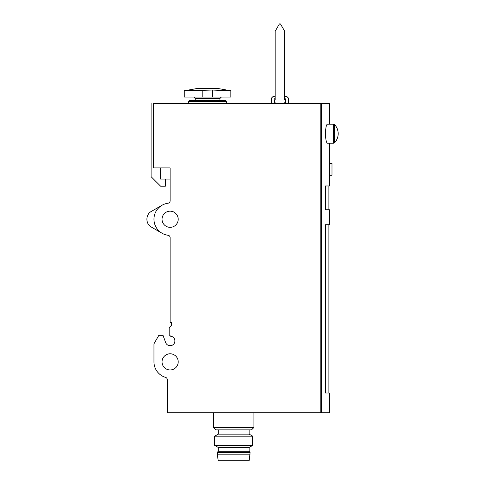 <?xml version="1.0" encoding="UTF-8"?>
<svg xmlns="http://www.w3.org/2000/svg" width="485" height="485" viewBox="0 0 485 485"><rect width="100%" height="100%" fill="white"/><g stroke="black" fill="none" stroke-linecap="round" stroke-linejoin="round"><path stroke-width="0.73" d="M271.382 103.723L271.382 98.158L272.952 96.594L274.474 96.594L275.183 97.303L274.474 96.594M274.231 99.231L275.183 98.067L274.231 99.231L275.183 98.067L274.231 99.231L274.231 103.723M285.641 103.723L285.641 99.231L284.689 98.067L285.641 99.231M286.926 96.594L285.404 96.594L284.689 97.303L285.404 96.594L284.689 97.303L285.404 96.594L286.926 96.594L288.496 98.158L288.496 103.723M285.265 98.764L284.689 98.067L285.265 98.764M249.157 429.849L249.157 434.13L218.256 434.13L218.256 429.849M329.254 169.326L329.382 175.273L331.995 175.273L331.995 163.384L329.382 163.384L329.254 169.326M329.382 124.166L329.382 103.723L153.478 103.723L153.478 167.901L170.12 167.901L170.12 200.857A2.376 2.376 0 0 1 168.046 203.215A16.163 16.163 0 0 0 168.046 235.273A2.376 2.376 0 0 1 170.12 237.632L170.12 322.41L171.544 322.41L171.544 325.259L169.168 327.636L169.168 334.771L170.623 336.22A4.753 4.753 0 0 1 171.053 345.611A4.753 4.753 0 0 1 165.652 342.574L162.984 335.244L158.898 335.244L153.957 343.798L153.957 361.865A16.163 16.163 0 0 0 165.561 377.372A2.376 2.376 0 0 1 167.27 379.652L167.27 412.735L320.209 412.735L320.209 103.723M329.382 175.273L329.382 185.967L325.441 185.967L325.441 209.738L329.382 209.738L329.382 224.713L325.441 224.713L325.441 393.008L329.382 393.008L329.382 412.735L320.209 412.735M325.441 133.672C325.659 139.48 326.308 142.651 327.387 143.184L333.577 143.184L334.626 142.723A13.313 13.313 0 0 0 334.626 124.621L334.626 142.723L333.577 143.184L333.577 124.166L334.626 124.621L333.577 124.166L327.387 124.166C326.308 124.7 325.659 127.87 325.441 133.672M196.922 88.543L218.195 88.543L230.854 90.774L230.854 97.067L212.315 97.067L212.315 90.04L230.854 90.774L212.315 90.04L184.264 90.774L202.803 90.04L202.803 97.067L184.264 97.067L184.264 90.774L196.922 88.543L184.264 90.774M212.315 97.067L202.803 97.067M160.614 167.901L160.614 179.074L170.12 179.074L170.12 167.901M151.344 227.071L162.038 233.243L151.344 227.071C145.427 223.955 145.427 214.54 151.344 211.424L162.038 205.246M162.038 361.865A8.081 8.081 0 0 0 174.163 368.867A8.081 8.081 0 0 0 174.163 354.868A8.081 8.081 0 0 0 162.038 361.865M162.038 219.244A8.081 8.081 0 0 0 174.163 226.246A8.081 8.081 0 0 0 174.163 212.248A8.081 8.081 0 0 0 162.038 219.244M170.12 103.723L170.12 103.008L151.102 103.008L151.102 176.698L160.614 186.204L165.367 186.204L165.367 179.074M160.614 103.723L160.614 103.008M219.917 100.395L219.917 98.491L221.342 97.067M189.496 100.395L188.544 101.347L226.574 101.347L225.622 100.395L189.496 100.395L188.544 101.347L188.544 103.723M226.574 101.347L226.574 103.723M253.91 427.473L213.503 427.473L215.88 429.849L251.533 429.849L253.91 427.473L253.91 412.735M213.503 427.473L213.503 412.735M214.691 445.382L252.721 445.382L252.721 436.185L214.691 436.185L214.691 445.382L218.256 447.437L249.157 447.437L252.721 445.382M218.256 434.13L214.691 436.185M217.304 454.809L218.256 460.75L249.157 460.75L250.108 452.432L217.304 452.432L217.304 454.809L250.108 454.809M217.304 452.432L218.256 451.244L249.157 451.244L250.108 452.432M218.256 451.244L218.256 447.437M277.068 103.723A2.376 2.376 0 0 1 274.74 101.801L274.425 100.201L275.183 99.922L275.183 31.246L279.221 24.25A0.825 0.825 0 0 1 280.651 24.25L284.689 31.246L284.689 99.922L285.447 100.201L285.138 101.801A2.376 2.376 0 0 1 282.803 103.723M321.561 412.735L321.561 103.723M219.917 98.491L195.2 98.491L193.77 97.067M329.382 163.384L329.382 143.184M195.2 98.491L195.2 100.395L195.2 98.491M328.903 209.738L328.903 185.967M328.903 393.008L328.903 224.713M249.157 434.13L252.721 436.185M249.157 451.244L249.157 447.437"/></g></svg>
